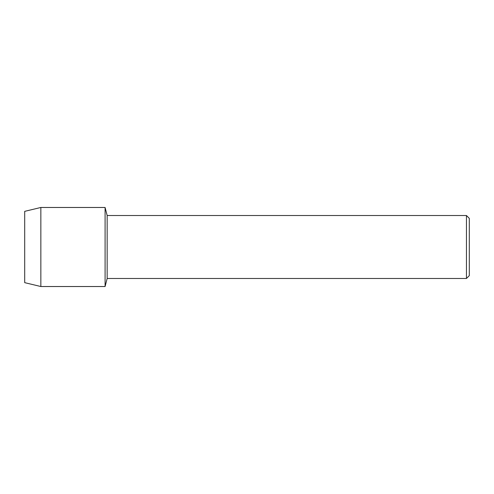 <?xml version="1.0" encoding="UTF-8"?>
<svg xmlns="http://www.w3.org/2000/svg" width="494" height="494" viewBox="0 0 494 494"><rect width="100%" height="100%" fill="white"/><g stroke="black" fill="none" stroke-linecap="round" stroke-linejoin="round"><path stroke-width="0.74" d="M24.7 282.654L24.7 211.346L40.848 207.474L105.086 207.474L107.161 215.52L466.453 215.52L469.3 218.367L469.3 275.633L466.453 278.48L107.161 278.48L105.086 286.526L105.086 207.474L105.086 286.526L40.848 286.526L24.7 282.654L24.7 211.346M107.161 278.48L107.161 215.52M466.453 278.48L466.453 215.52M40.848 286.526L40.848 207.474"/></g></svg>
